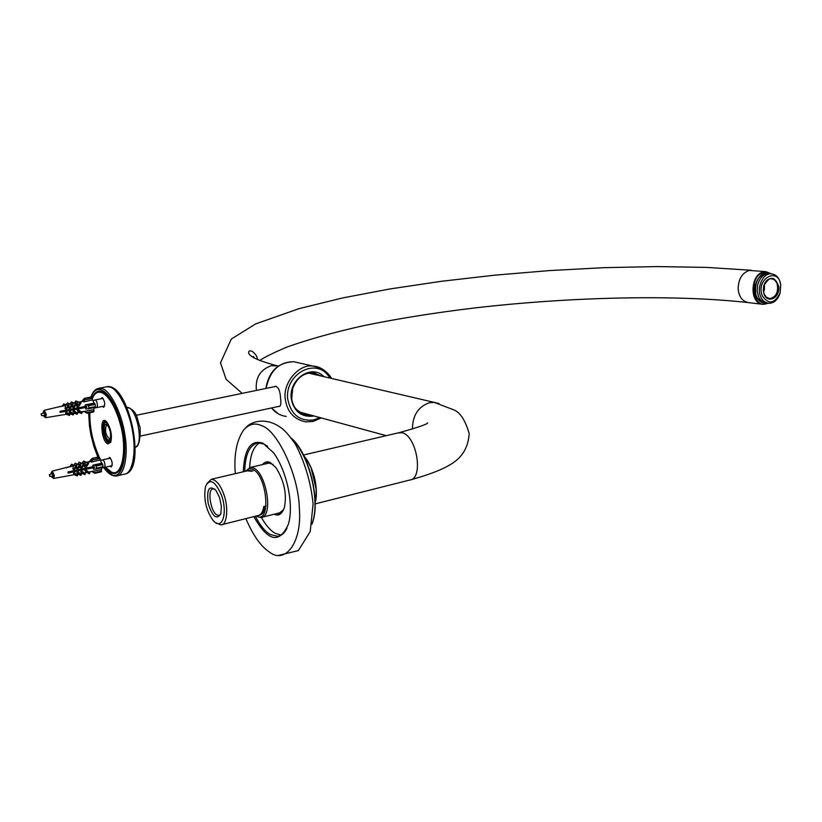 <?xml version="1.0" encoding="UTF-8"?>
<svg xmlns="http://www.w3.org/2000/svg" width="822" height="822" viewBox="0 0 822 822"><rect width="100%" height="100%" fill="white"/><g stroke="black" fill="none" stroke-linecap="round" stroke-linejoin="round"><path stroke-width="1.23" d="M767.707 303.184C752.377 310.798 747.691 275.103 764.203 272.267L771.067 273.818M771.488 273.839L765.888 271.64L763.874 271.815C750.075 273.911 748.955 304.253 763.35 304.356L768.118 303.246M245.778 471.191L248.645 468.941L251.871 469.043C267.15 473.41 271.681 525.186 256.32 516M256.156 516.041L260.862 517.572C274.168 517.017 266.051 471.242 252.744 467.728L250.361 467.42L245.603 471.232M252.96 470.944L248.737 470.554M259.259 515.209C261.622 514.983 263.389 512.949 264.592 509.116L265.208 506.157M264.201 510.308L261.797 512.692M764.1 293.968L763.319 290.618L763.669 286.148C765.148 281.258 767.697 278.75 771.324 278.627L774.786 280.035L777.047 283.323C778.722 291.913 776.297 297.009 769.762 298.622L766.34 297.225L764.1 293.968M764.141 294.399C767.81 303.678 779.626 298.335 778.855 286.857C774.848 275.791 769.782 275.514 763.669 286.025L763.299 290.813L764.141 294.399M763.546 292.139L764.398 289.745L764.511 283.744M762.343 295.879C755.284 278.658 778.742 266.143 780.736 285.244L780.14 292.786C774.622 303.852 768.693 304.88 762.343 295.879M760.597 296.465C762.23 300.554 765.015 302.835 768.93 303.318C774.077 303.195 777.797 299.783 780.088 293.074L780.736 284.823L779.698 280.764C778.064 276.603 775.238 274.291 771.231 273.829C763.217 272.688 756.517 287.392 760.597 296.465M768.93 303.318L766.721 303.071C762.795 302.578 760.021 300.297 758.377 296.218L757.196 290.906L757.648 285.059C759.775 277.641 763.566 273.818 769.012 273.613L770.029 273.716M767.625 273.233L765.94 273.233C757.627 275.863 754.195 282.912 755.624 294.379C756.918 299.013 759.59 301.869 763.628 302.958L764.686 303.071M769.413 273.592L767.203 273.212C758.254 275.093 754.462 282.152 755.829 294.399C757.319 299.557 760.34 302.455 764.881 303.092L765.95 303.061M222.022 524.611L257.82 515.62C260.944 515.024 262.927 511.993 263.749 506.516L266.092 505.931M251.522 471.283L247.33 470.831M215.96 522.792L220.882 524.898C226.872 525.823 228.886 507.77 223.892 494.556C220.378 484.857 216.196 479.76 211.336 479.267L206.784 483.665M221.632 495.543C228.084 513.719 221.724 532.327 212.436 519.514C205.798 509.424 203.496 498.42 205.521 486.49C209.805 477.87 215.179 480.891 221.632 495.543M219.546 497.536L215.929 490.395C209.096 484.754 206.517 489.121 208.192 503.506C212.528 516.781 216.741 520.213 220.83 513.812L221.354 506.075L219.546 497.536M220.728 514.151L218.806 515.353C211.367 516.37 206.26 488.638 213.258 488.823L214.861 489.172M244.761 471.427C245.131 454.422 249.539 444.908 257.995 442.904L263.965 444.044L267.653 446.325M287.001 528.186C284.504 533.19 281.35 535.893 277.548 536.283L270.541 534.629C265.434 531.947 260.358 525.823 255.313 516.247M253.834 516.617C268.013 541.719 279.542 544.195 288.43 524.046C293.906 505.592 287.423 471.797 273.479 452.655L262.896 443.202C250.854 439.39 244.319 448.915 243.281 471.777M245.86 518.62C253.022 535.235 260.78 546.311 269.113 551.829C284.998 564.848 302.208 542.849 299.352 508.376C298.787 476.102 277.815 430.481 261.622 425.652C254.974 422.549 248.974 423.998 243.62 430.009C236.602 440.356 233.828 454.905 235.287 473.657M259.454 442.863C253.515 446.675 250.248 454.905 249.652 467.543M261.427 517.48C266.123 525.669 270.787 530.971 275.401 533.375L281.227 535.071M265.116 463.978L267.962 462.745L273.027 464.43M283.682 509.517L278.627 513.668L276.808 513.545M274.188 514.212C278.648 516.432 282.049 514.192 284.371 507.482C287.053 494.402 284.289 481.147 276.058 467.739L270.304 462.591C267.397 461.132 264.787 461.8 262.475 464.594M108.329 458.614L109.634 457.381C112.347 460.875 112.871 464.07 111.206 466.978L109.973 466.166M100.87 398.814L102.144 397.581C104.887 401.033 105.401 404.27 103.675 407.28L102.421 406.448M107.949 443.952L110.826 441.928C112.203 435.29 110.929 428.765 107.004 422.333C99.534 412.819 100.561 441.28 107.949 443.952M110.713 442.236L108.71 442.863C103.767 441.435 100.387 421.614 105.288 421.409L106.387 421.655M92.393 398.454C98.301 383.658 112.737 396.091 120.413 424.604C127.533 449.418 122.098 477.654 111.473 472.034L105.442 467.173M100.88 460.351L100.007 458.697M99.318 457.32C92.681 442.205 89.526 427.348 89.875 412.747M106.079 421.522L104.486 423.196M108.35 441.599L110.487 442.483M109.603 439.616L110.24 438.537C111.104 433.882 110.261 429.546 107.703 425.529C101.455 418.48 104.877 443.407 109.603 439.616M110.24 438.527L109.593 438.866C105.822 435.65 104.713 431.19 106.274 425.477L107.456 425.241M111.432 436.4L110.127 441.363L107.014 440.438C103.839 435.465 102.791 430.091 103.87 424.337C105.154 421.419 107.004 422.21 109.398 426.71M274.178 386.73L275.38 386.309C278.401 386.885 280.127 390.799 280.549 398.043C281.288 403.17 280.857 405.986 279.254 406.489L278.607 406.448M303.78 414.72L310.007 414.863M319.953 375.746L314.528 372.983M49.865 476.174L49.31 474.633L49.865 476.174M110.508 458.131L102.668 459.858C104.209 460.649 104.98 462.745 104.98 466.146L104.199 467.451L102.113 467.8M92.968 458.82L91.386 461.769L90.841 461.461L91.53 460.474L89.783 461.091L92.013 458.44L99.493 457.392L100.15 459.919L91.427 462.098L90.934 461.574M92.095 458.45L99.493 457.392M96.493 468.191L95.609 469.105L93.431 469.187L93.318 467.739L94.407 467.502L68.072 473.071L67.938 471.982L93.174 466.639L92.937 465.211L94.859 465.149L96.215 466.012L96.493 468.191L103.017 466.742L102.832 467.502L95.938 469.002M93.184 466.66L94.294 466.619L94.427 467.708L93.318 467.739M96.215 466.012L102.75 464.564L103.017 466.742M92.547 471.304L94.818 473.287L91.715 471.438M92.085 471.407L92.968 472.044L91.9 471.407M101.353 471.828L94.818 473.287L101.353 471.828L101.527 471.068L94.14 472.722M102.75 464.564L102.267 463.516L94.859 465.149M52.259 473.78L51.622 473.924L51.406 472.177L52.105 472.496L53.235 476.37L52.557 476.072L52.793 477.808L51.909 476.123M51.015 474.047L51.622 473.924M53.05 474.972L53.173 475.948L49.721 476.483M67.157 475.959L74.535 474.613L73.446 473.441L74.124 472.742L74.699 472.999L74.144 473.749L77.114 475.979L77.669 475.229L74.699 472.999M76.364 474.253L78.09 473.955L76.919 472.701L77.71 471.879L78.213 472.095L77.566 472.989L80.782 475.414L81.429 474.53L78.213 472.095M82.005 473.205L80.751 471.818L81.522 470.996L81.316 472.075L84.758 474.664L85.406 473.791L81.964 471.191M89.238 473.811L84.995 470.759L86.094 470.102L85.467 470.965L89.238 473.811L89.865 472.958L86.094 470.102M92.167 471.427L101.353 469.598L102.134 467.656M93.071 466.321L92.804 465.149L101.671 463.259L100.15 459.919M90.903 461.522L87.009 462.519M85.313 462.961L85.909 462.056L88.673 463.423L85.796 467.759L84.522 467.009L85.313 462.961L82.601 463.659M81.625 468.509L80.803 467.954L83.423 464.009L84.245 464.564L81.625 468.509L80.227 467.708L80.854 464.101L78.655 464.666M77.854 469.259L77.021 468.704L79.467 465.016L80.309 465.581L77.854 469.259L76.374 468.417L76.908 465.118L74.874 465.642M74.309 469.927L73.6 469.454L75.86 466.064L76.569 466.536L74.309 469.927L72.901 469.146L73.394 466.023L65.698 467.697L72.295 466.002M74.442 465.447L75.778 465.108M78.224 464.481L79.683 464.111M82.159 463.474L84.091 462.981M86.577 462.344L91.026 461.204M52.094 477.479L52.721 477.346M78.47 474.284L77.905 473.986M82.436 473.534L81.881 473.256M86.906 472.681L86.382 472.424M86.135 472.465L86.844 472.773M75.86 466.064L73.918 465.221L73.394 466.023M79.467 465.016L77.525 464.183L76.908 465.118M83.423 464.009L81.47 463.176L80.854 464.101M84.758 474.664L82.036 473.225M82.375 473.626L81.635 473.297M81.316 472.075L80.751 471.818M84.882 462.776L85.868 462.139M81.974 463.392L83.536 461.05L85.478 461.872M84.522 467.009L87.872 462.889M80.782 475.414L78.049 473.965M78.409 474.366L77.658 474.037M77.566 472.989L76.919 472.701M80.422 463.916L81.039 462.992L79.097 462.17L77.71 464.266M80.803 467.954L80.227 467.708M77.114 475.979L74.504 474.613M74.74 474.931L74.175 474.674M74.144 473.749L73.446 473.441M76.477 464.933L77.093 463.998L75.162 463.166L73.785 465.242M77.021 468.704L76.374 468.417M72.963 465.838L73.487 465.036L71.565 464.204L69.993 466.557M73.6 469.454L72.901 469.146M94.366 467.194L68.072 473.01M85.796 467.759L84.995 467.215M86.505 462.313L90.41 461.276M66.746 467.728L66.099 467.862M90.502 461.276L89.824 461.43M101.353 469.598L101.527 471.068M101.671 463.259L102.267 463.516M93.431 469.187L93.297 468.088M41.11 414.124L41.634 415.624L41.11 414.124M93.009 400.499L95.157 399.954C96.636 400.663 97.397 402.718 97.448 406.099L96.616 407.62L94.52 407.918M85.324 398.629L83.71 401.547L83.433 400.15L82.118 400.992L84.378 398.331L91.9 397.324L92.567 399.862L83.752 401.886L83.269 401.393M84.45 398.331L91.9 397.324M85.652 407.507L86.772 407.465L86.639 406.366L85.519 406.407L85.272 404.948L87.204 404.866L88.571 405.739L88.848 407.938L87.923 408.883L85.765 408.986L85.652 407.507L86.752 407.291L60.191 412.408L60.047 411.298L85.509 406.397M88.211 408.801L95.239 407.414L95.434 406.613L88.848 407.938M88.571 405.739L95.167 404.414L95.434 406.613M84.769 411.298L87.194 413.291L83.936 411.38M84.43 411.37L85.324 412.028L84.183 411.339M87.204 413.271L93.77 411.956L93.965 411.164L86.505 412.675M95.167 404.414L94.684 403.376L87.204 404.866M44.254 412.973L43.607 413.106L43.381 411.349L44.08 411.606L45.21 415.48L44.542 415.223L44.778 416.99L43.885 415.295M43.001 413.281L43.607 413.106M45.025 414.062L45.148 415.048M59.276 415.439L66.695 414.216L65.606 412.901L66.294 412.202L66.87 412.408L66.305 413.168L69.305 415.48L69.86 414.73L66.87 412.408M70.281 413.63L68.76 413.877L70.281 413.63L69.11 412.223L69.901 411.39L70.415 411.586L69.757 412.469L73.004 414.987L73.661 414.103L70.415 411.586M72.562 413.25L74.309 412.973L72.973 411.411L73.754 410.579L73.548 411.617L77.021 414.309L77.669 413.435L74.196 410.743M76.569 412.582L78.85 412.223L77.258 410.414L77.998 409.592L77.73 410.579L81.542 413.548L82.169 412.695L78.367 409.726M81.08 411.843L84.964 411.534M84.645 411.349L93.78 409.675L94.561 407.548M85.406 406.068L85.128 404.897L94.078 403.16L92.567 399.862M83.238 401.352L79.487 402.235M77.597 402.677L78.203 401.783L80.967 403.037L78.069 407.352L76.785 406.623L77.597 402.677L75.028 403.283M73.857 408.02L73.024 407.445L75.665 403.51L76.497 404.095L73.857 408.02L72.449 407.239L73.096 403.746L71.052 404.229M70.045 408.709L69.202 408.123L71.678 404.445L72.521 405.03L70.045 408.709L68.565 407.887L69.11 404.681L67.209 405.133M66.469 409.305L65.75 408.811L68.031 405.431L68.75 405.924L66.469 409.305L65.051 408.555L65.565 405.523L57.807 407.096L64.681 405.472M66.788 404.979L68.195 404.65M70.62 404.075L72.141 403.715M74.597 403.129L76.6 402.667M79.056 402.081L83.32 401.074M44.08 416.713L44.717 416.59M67.024 414.493L66.49 414.257M70.723 414L70.065 413.661M74.73 413.322L74.083 413.004M79.241 412.562L78.624 412.264M78.809 412.233L81.542 413.548M78.203 412.325L79.148 412.675M68.688 404.527L69.305 403.602L67.383 402.914L65.565 405.523M71.678 404.445L69.736 403.756L69.11 404.681M75.665 403.51L73.723 402.821L73.096 403.746M77.021 414.309L74.278 412.973L72.572 413.25M74.648 413.435L73.661 413.076M73.548 411.617L72.973 411.411M77.165 402.523L78.131 401.886M74.401 403.068L75.829 400.951L77.771 401.629M76.785 406.623L80.155 402.472M73.004 414.987L70.25 413.641M70.641 414.103L69.644 413.733M69.757 412.469L69.11 412.223M72.665 403.592L73.292 402.667L71.36 401.979L70.076 403.879M73.024 407.445L72.449 407.239M69.305 415.48L66.674 414.226L45.631 417.689L46.33 414.524L44.162 410.312M66.942 414.596L66.161 414.309M66.305 413.168L65.606 412.901M69.202 408.123L68.565 407.887M68.031 405.431L66.099 404.732M65.133 405.369L65.668 404.578L63.746 403.879L62.308 406.017M65.75 408.811L65.051 408.555M86.721 407.024L60.181 412.356M78.069 407.352L77.258 406.787M83.371 401.002L82.745 401.126M93.78 409.675L93.965 411.164M94.078 403.16L94.684 403.376M85.765 408.986L85.632 407.856M104.887 467.307L111.587 472.927C115.84 474.797 119.303 472.414 121.985 465.766C127.934 449.007 121.111 413.332 108.596 397.17C101.764 388.981 96.277 389.114 92.126 397.56M89.495 412.819C89.228 427.255 92.331 442.02 98.794 457.104M765.888 271.64L749.243 270.438C742.102 272.914 738.403 279.079 738.156 288.943C738.988 297.009 742.523 301.582 748.75 302.66L763.35 304.356M398.228 432.886L402.153 432.783C416.703 435.67 424.162 479.051 409.49 480.099L315.114 503.896M256.402 390.419C255.159 377.915 260.142 369.674 271.352 365.687L278.524 365.944M412.449 429.094C412.521 415.5 418.182 406.715 429.423 402.739L434.242 402.379L439.071 403.561M291.615 438.65C309.73 455.532 320.57 502.139 312.062 523.47M312 523.809C321.063 502.632 309.832 454.772 291.45 438.414M304.017 456.025C313.737 466.834 318.957 490.436 315.114 502.756M316.234 489.439L310.983 467.348M128.242 407.486C137.223 409.582 143.973 444.928 135.229 447.096C140.675 447.826 140.798 426.238 139.545 426.073L137.336 418.295C135.99 412.459 132.506 408.791 126.865 407.322L128.242 407.486M266.071 388.416C269.832 370.712 279.069 361.814 293.793 361.742L299.527 363.026M286.282 416.405C280.487 415.727 275.565 412.911 271.527 407.969M320.292 367.927L313.357 366.15C299.465 363.252 282.388 382.723 285.326 399.307C287.145 411.863 293.927 419.374 305.681 421.85L312.863 421.45M319.83 417.545L313.552 419.98C299.537 421.409 290.937 414.483 287.741 399.204C284.402 373.948 317.128 355.875 329.91 378.058M323.95 376.671C311.343 363.345 288.717 379.579 291.235 398.465C293.937 411.442 301.253 417.329 313.161 416.138L313.953 415.942M311.733 415.336L307.233 415.47C298.191 413.589 292.981 407.825 291.584 398.187C289.354 385.467 302.445 370.547 313.11 372.798L321.7 376.147M92.567 460.063L99.976 458.44M51.416 476.205L53.677 478.466L54.344 475.435L52.197 471.14L50.974 474.181M53.183 476.349L52.772 477.695M52.063 477.366L51.457 476.195M51.005 473.636L51.416 472.301M52.115 472.619L52.947 474.52M84.913 399.852L92.383 398.372M45.159 415.47L44.758 416.867M44.059 416.6L43.422 415.367M42.991 412.87L43.391 411.462M44.09 411.73L44.922 413.61M91.098 397.057C97.16 380.165 112.645 392.577 121.183 423.289C129.064 450.096 123.29 480.798 111.813 474.726L103.808 467.513M97.982 457.145L93.924 446.346L90.995 434.951L89.557 426.279L88.735 412.973M90.923 397.026C92.763 391.704 95.506 388.775 99.164 388.241L107.004 386.71L109.768 387.018C117.7 388.241 129.65 411.082 132.712 432.506C136.39 452.336 132.476 474.253 124.081 474.243L116.303 476C124.636 476.03 128.479 454.073 124.79 434.191C121.697 412.706 109.788 389.792 101.907 388.549L98.291 388.395M281.545 512.353L260.862 517.572M427.594 422.827C427.81 424.049 418.46 427.296 399.543 432.578L303.503 455.008M269.832 462.878L250.361 467.42M253.443 356.429L254.275 358.012M751.246 270.263L706.643 267.407L657.086 266.575L604.211 267.664L549.589 270.572L494.69 275.175L440.962 281.35L389.854 288.974L342.856 297.893L298.848 308.702L255.632 323.919L231.321 339.044L220.491 362.81L226.091 379.302L242.182 393.358M747.496 302.517C674.657 294.399 571.239 296.927 476.37 307.747C435.506 312.607 397.519 318.659 362.42 325.913C333.588 332.417 308.61 339.404 287.474 346.863C274.075 352.474 264.818 357.036 259.711 360.539M257.646 359.666L256.567 356.08C253.864 351.939 251.378 350.285 249.107 351.107C246.466 355.083 255.354 359.861 275.771 365.441L278.37 366.047M308.507 373.075L434.242 402.379L454.289 410.055C460.484 412.87 465.437 420.689 469.146 433.492C468.417 447.415 462.118 457.803 450.261 464.625C441.938 469.742 428.837 474.777 410.949 479.74M298.478 411.719L386.278 435.681M771.231 273.829L769.012 273.613M762.395 302.63C755.798 298.129 753.322 292.478 754.976 285.696C758.655 276.49 762.313 272.339 765.94 273.233M769.618 273.664L768.262 273.315M211.336 479.267L248.398 470.574M219.464 515.188L218.806 515.353M277.548 536.283L280.158 535.605M278.627 513.668L279.994 513.318M311.918 524.282C321.217 502.427 309.236 452.696 291.173 438.054M303.955 455.902C314.477 469.948 318.196 485.627 315.114 502.941M245.768 427.738C251.45 420.956 267.386 416.6 282.604 428.971C286.107 431.899 290.392 437.006 295.458 444.27C305.034 462.632 310.911 482.524 313.1 503.917L310.223 531.526L298.376 550.586L278.442 555.425M280.025 406.15L140.418 436.061M276.151 386.33L136.051 415.326M331.369 378.397C331.358 376.959 323.457 366.54 313.357 366.15L293.793 361.742C278.175 362.317 268.866 371.225 265.866 388.457M271.455 407.979L278.442 413.918M305.681 421.85L313.028 421.46L321.289 417.946M313.11 372.798C303.513 372.798 296.701 378.028 292.663 388.487C292.139 398.567 287.361 407.722 307.233 415.47L305.517 414.997M316.675 374.976L308.856 373.003M298.838 412.017L306.781 413.98M102.627 459.858L100.52 460.443M52.269 473.821L49.31 474.633M112.141 465.694L104.199 467.451M95.609 469.105L102.832 467.502M92.013 458.44L98.548 457.022M53.677 478.466L74.535 474.613M76.395 474.263L78.09 473.955M80.166 473.575L82.077 473.215M84.142 472.835L86.577 472.383M88.612 472.013L92.876 471.222M72.747 465.848L52.197 471.14M74.391 465.427L76.241 464.954M78.162 464.461L80.176 463.937M82.097 463.444L84.615 462.796M44.254 412.993L41.285 413.754M45.005 415.141L41.634 415.624M103.079 398.372L95.157 399.954M104.63 405.996L96.616 407.62M87.923 408.883L95.239 407.414M84.378 398.331L90.965 397.026M87.194 413.291L93.77 411.956M45.631 417.689L43.371 415.377M42.95 413.322L44.224 410.301L64.989 405.38M76.59 412.593L78.85 412.223M81.09 411.853L84.882 411.226M66.746 404.969L68.524 404.547M70.589 404.054L72.5 403.602M74.555 403.119L76.98 402.544M79.004 402.061L83.351 401.033M116.303 476C112.111 476.287 107.908 473.462 103.685 467.533M97.91 457.155L94.016 446.819L91.047 435.475L89.495 426.197L88.663 412.993M107.004 386.71C129.075 382.682 146.922 469.814 125.221 474.017"/></g></svg>
